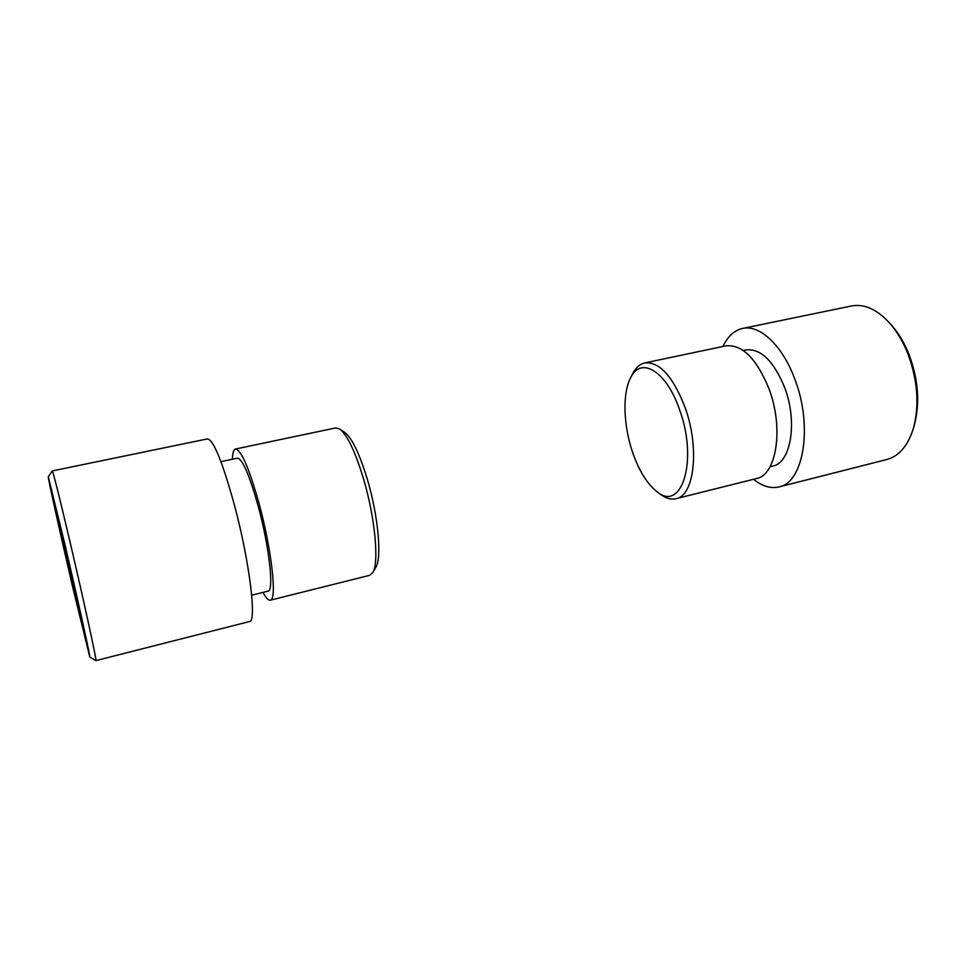 <?xml version="1.0" encoding="UTF-8"?>
<svg xmlns="http://www.w3.org/2000/svg" width="966" height="966" viewBox="0 0 966 966"><rect width="100%" height="100%" fill="white"/><g stroke="black" fill="none" stroke-linecap="round" stroke-linejoin="round"><path stroke-width="1.45" d="M64.879 544.281L48.3 476.757C47.624 476.769 60.556 535.067 72.643 586.905L89.814 657.097C91.13 660.056 78.101 600.876 64.879 544.281M48.3 476.757L52.261 470.937C52.683 470.031 60.109 499.543 69.999 541.793C83.885 600.997 97.373 663.038 95.924 660.599L89.814 657.097M339.694 429.025L344.85 432.514C352.155 438.202 359.763 454.141 367.648 480.331C378.298 516.472 381.968 558.143 375.859 567.223L372.755 572.609C379.191 563.106 375.219 518.621 363.856 479.981C355.452 452.003 347.398 435.014 339.694 429.025L335.733 427.926L235.475 449.021C241.174 449.782 249.047 467.979 259.081 503.588C271.772 549.956 277.242 600.526 270.275 600.2C268.415 600.562 266 597.954 263.042 592.375M232.383 459.224C232.613 452.921 233.639 449.516 235.475 449.021M220.96 461.651L237.431 458.15C242.466 458.862 249.397 474.898 258.224 506.256C269.333 546.901 274.175 591.373 268.041 591.132L251.703 595.189M52.261 470.937L207.497 438.89C213.534 439.868 222.494 461.881 234.388 504.928C249.542 561.343 256.968 622.309 249.542 621.536L95.924 660.599M270.275 600.2L369.664 575.325L372.755 572.609M81.506 620.583L56.728 514.274L81.506 620.583M77.775 603.448L77.002 603.641M66.074 551.864L65 552.105M913.57 427.769L914.452 424.629C920.079 402.846 918.304 379.529 909.115 354.691C904.466 343.002 898.622 333.198 891.582 325.252L889.408 322.825C896.834 331.193 903.005 341.553 907.919 353.894C917.615 380.157 919.499 404.778 913.57 427.769C908.125 445.543 899.225 456.121 886.848 459.502L778.97 486.936C770.711 488.82 762.234 486.272 753.54 479.281M679.641 409.946C698.442 461.217 681.32 513.26 656.566 491.344C646.882 483.531 638.876 470.49 632.561 452.221C623.432 425.595 622.321 393.693 630.484 378.02C640.458 355.838 666.395 370.618 679.641 409.946M656.566 491.344L660.273 494.157C665.803 498.323 671.068 499.82 676.055 498.661C694.252 495.896 699.915 448.164 685.135 407.604C673.024 376.486 659.585 361.586 644.805 362.914C639.806 364.049 635.737 367.708 632.585 373.866L630.484 378.02M644.805 362.914L725.864 345.852C742.166 344.186 756.535 358.471 768.96 388.718C784.054 428.155 776.519 475.26 756.414 478.556L676.055 498.661M743.325 350.513L746.078 349.934C760.785 348.388 773.621 360.861 784.585 387.342C797.88 421.744 790.937 463.028 772.812 466.059L770.071 466.735M722.966 346.468C727.724 336.373 734.232 330.372 742.48 328.464C759.626 324.298 782.496 345.321 794.849 379.252C813.191 426.465 803.471 482.867 778.97 486.936M742.48 328.464L851.505 305.968C864.111 303.59 876.742 309.217 889.408 322.825"/></g></svg>
